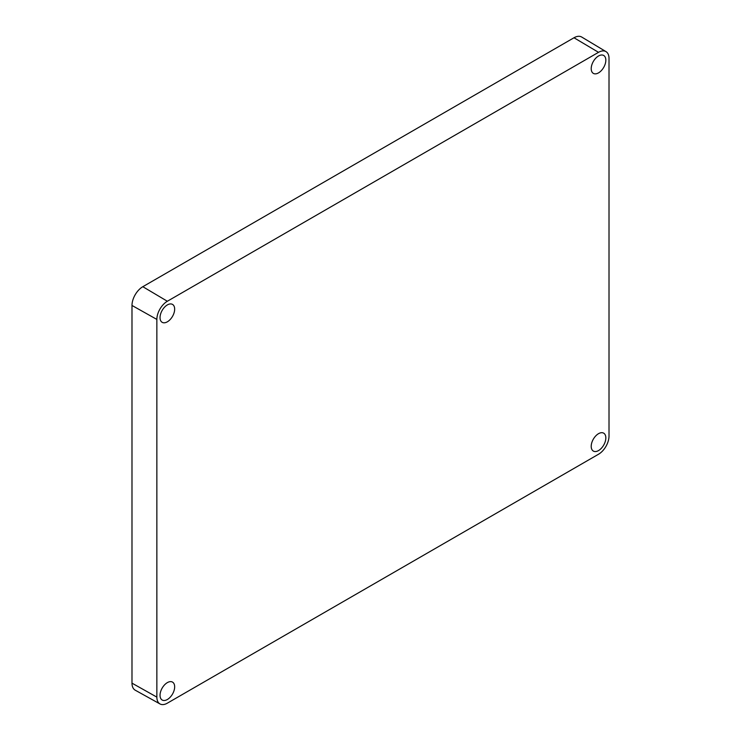 <?xml version="1.0" encoding="UTF-8"?>
<svg xmlns="http://www.w3.org/2000/svg" width="741" height="741" viewBox="0 0 741 741"><rect width="100%" height="100%" fill="white"/><g stroke="black" fill="none" stroke-linecap="round" stroke-linejoin="round"><path stroke-width="1.11" d="M598.524 454.242L167.346 703.172A14.829 8.559 -60 0 1 160.01 703.95A14.829 8.559 -60 0 1 156.86 697.114L156.86 319.427A14.829 8.559 -60 0 1 167.346 301.254L598.524 52.324A14.829 8.559 -60 0 1 606.008 51.629A14.829 8.559 -60 0 1 609.009 58.372L609.009 436.069A14.829 8.559 -60 0 1 598.524 454.242M606.008 51.629L581.722 37.05A15.32 8.846 120 0 0 573.997 37.763L142.818 286.702A15.32 8.846 120 0 0 131.991 305.459L131.991 683.156A15.32 8.846 120 0 0 135.242 690.204L160.01 703.95M167.346 699.513A10.346 5.974 -60 0 1 162.112 699.986A10.346 5.974 -60 0 1 160.612 691.677A10.346 5.974 -60 0 1 167.346 682.618A10.346 5.974 -60 0 1 172.458 682.072A10.346 5.974 -60 0 1 174.126 690.334A10.346 5.974 -60 0 1 167.346 699.513M598.524 450.574A10.346 5.974 -60 0 1 593.291 451.047A10.346 5.974 -60 0 1 591.781 442.738A10.346 5.974 -60 0 1 598.524 433.68A10.346 5.974 -60 0 1 603.628 433.133A10.346 5.974 -60 0 1 605.295 441.404A10.346 5.974 -60 0 1 598.524 450.574M598.524 55.983A10.346 5.974 -60 0 1 603.628 55.436A10.346 5.974 -60 0 1 605.295 63.707A10.346 5.974 -60 0 1 598.524 72.877A10.346 5.974 -60 0 1 593.291 73.35A10.346 5.974 -60 0 1 591.781 65.041A10.346 5.974 -60 0 1 598.524 55.983M167.346 304.921A10.346 5.974 -60 0 1 172.458 304.375A10.346 5.974 -60 0 1 174.126 312.637A10.346 5.974 -60 0 1 167.346 321.816A10.346 5.974 -60 0 1 162.112 322.289A10.346 5.974 -60 0 1 160.612 313.98A10.346 5.974 -60 0 1 167.346 304.921M598.524 52.324L573.997 37.763M167.346 301.254L142.818 286.702M156.86 319.427L131.991 305.459M156.86 697.114L131.991 683.156"/></g></svg>
